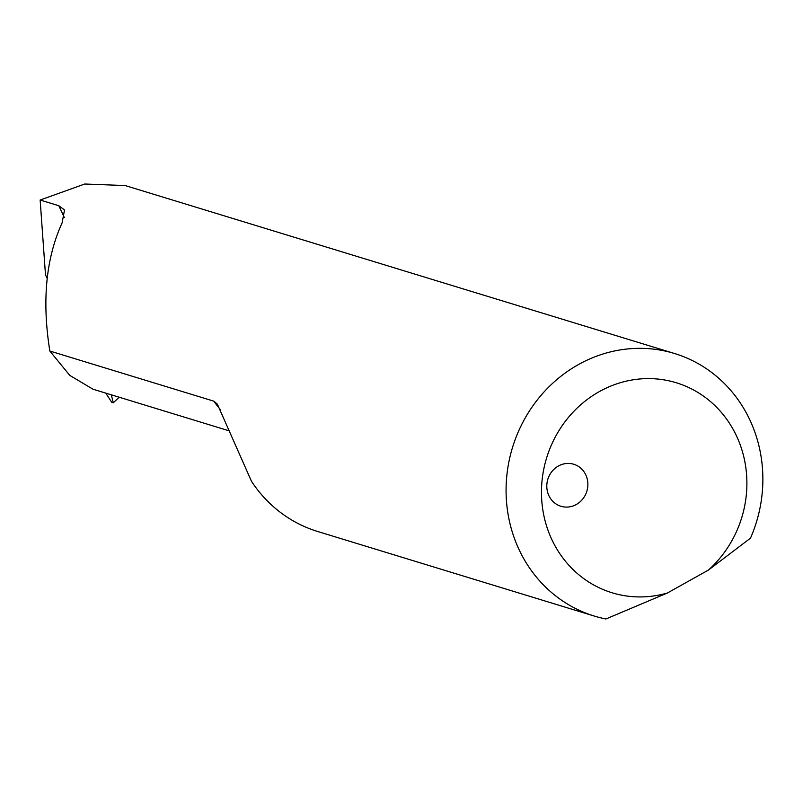 <?xml version="1.0" encoding="UTF-8"?>
<svg xmlns="http://www.w3.org/2000/svg" width="803" height="803" viewBox="0 0 803 803"><rect width="100%" height="100%" fill="white"/><g stroke="black" fill="none" stroke-linecap="round" stroke-linejoin="round"><path stroke-width="1.2" d="M576.313 504.495A21.962 20.406 107 0 0 587.836 482.904A21.962 20.406 107 0 0 573.764 464.254A21.962 20.406 107 0 0 558.376 466.021A21.962 20.406 107 0 0 546.843 487.612A21.962 20.406 107 0 0 560.916 506.261A21.962 20.406 107 0 0 576.313 504.495M674.61 353.531L125.158 185.553L84.757 184.017L40.15 200.027L58.81 205.729L64.521 209.964L62.112 222.863C45.942 258.275 41.846 301.005 49.836 351.031L213.889 401.189L217.372 404.19L251.49 481.308A137.263 127.536 -73 0 0 317.687 531.496L594.34 616.072A137.263 127.536 -73 0 1 506.362 499.526A137.263 127.536 -73 0 1 578.421 364.582A137.263 127.536 -73 0 1 674.61 353.531A137.263 127.536 -73 0 1 750.484 538.161L708.437 570.06L667.373 593.015L605.914 618.983A137.263 127.536 -73 0 1 594.34 616.072M708.437 570.06A109.81 102.031 107 0 0 695.288 390.92A109.81 102.031 107 0 0 542.567 476.289A109.81 102.031 107 0 0 667.373 593.015M49.836 351.031L69.781 375.402L93.007 389.214L227.922 430.468M105.755 393.119L111.747 402.303L113.303 402.775L119.195 397.224M47.146 278.39L45.49 274.847L40.15 200.027M111.306 394.815L113.303 402.775M220.313 409.54A125.429 116.535 -73 0 1 213.889 401.189M58.81 205.729L64.33 217.553"/></g></svg>
